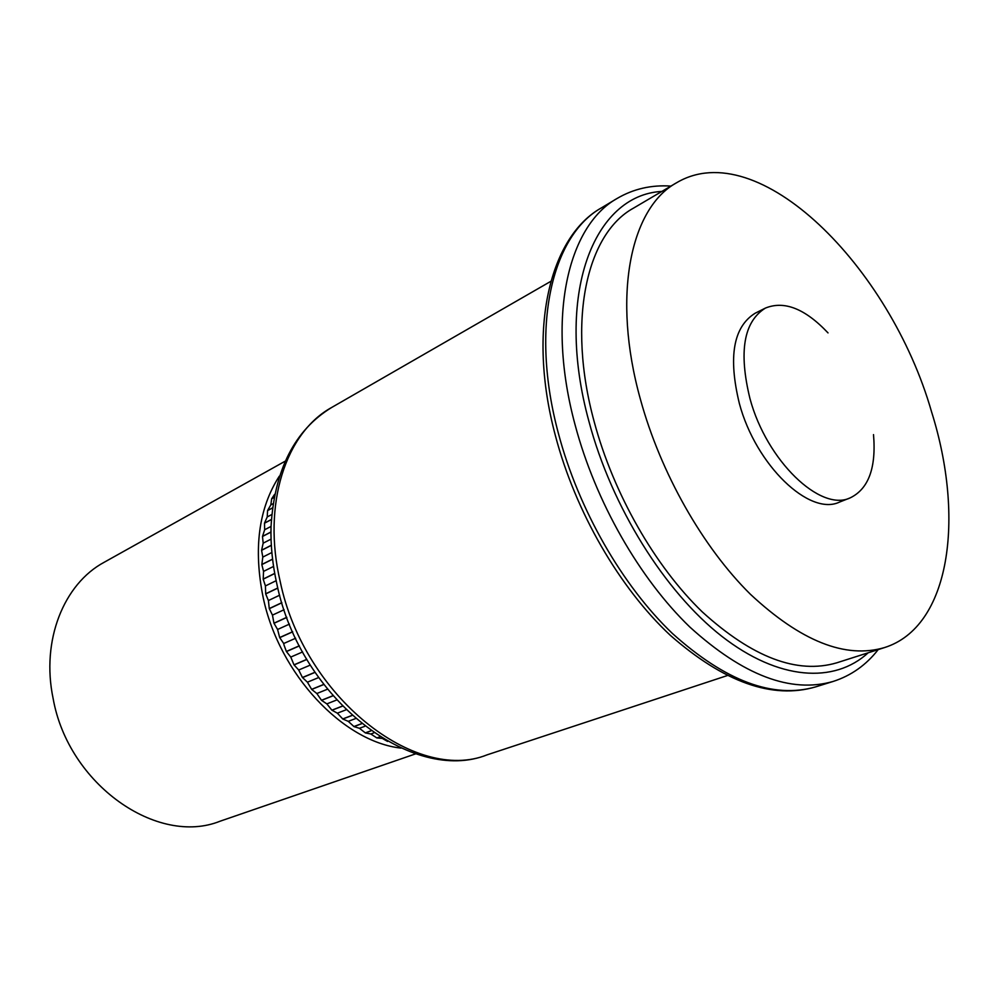 <?xml version="1.0" encoding="UTF-8"?>
<svg xmlns="http://www.w3.org/2000/svg" width="999" height="999" viewBox="0 0 999 999"><rect width="100%" height="100%" fill="white"/><g stroke="black" fill="none" stroke-linecap="round" stroke-linejoin="round"><path stroke-width="1.5" d="M676.585 182.755L633.441 208.167C586.588 233.778 566.658 321.004 594.205 421.79C613.536 493.906 654.982 566.271 702.285 611.9C752.409 657.479 797.239 674.45 836.775 662.812L884.477 647.589C950.149 626.96 965.109 518.281 931.58 411.888C890.022 266.596 758.204 134.278 676.585 182.755C630.419 207.904 611.663 296.216 640.396 399.25C660.576 472.964 702.784 547.252 750.424 594.28C800.836 641.271 845.516 659.04 884.477 647.589M828.021 332.904C805.132 308.679 784.252 300.399 765.371 308.104L755.094 313.261C733.303 326.898 728.059 356.993 739.372 403.546C755.868 465.409 809.714 516.52 839.535 502.072L850.236 497.852C868.556 488.911 876.31 467.832 873.513 434.615M765.371 308.104C743.668 321.69 738.548 351.873 749.974 398.651C766.645 460.801 820.541 512.275 850.236 497.852M387.587 741.433L382.23 738.398L376.823 737.924L370.816 733.99L365.384 732.929L359.453 728.296L353.983 726.598L348.264 721.34L342.807 719.018L337.362 713.174L331.88 710.177L326.848 703.883L321.553 700.361L316.833 693.518L311.7 689.435L307.417 682.192L302.435 677.497L298.701 670.004L293.993 664.834L290.771 657.067L286.426 651.573L284.016 645.079L283.704 643.518L295.629 638.236M283.704 643.518L279.67 637.537L277.585 629.482L289.435 624.113M277.585 629.482L273.951 623.189L272.465 615.122L284.103 609.715M272.465 615.122L269.268 608.566L268.406 600.549L279.658 595.192M268.406 600.549L265.697 593.93L265.422 585.926L263.199 579.183L274.725 573.526M263.199 579.183L263.549 571.391L261.825 564.597L272.565 559.228M261.825 564.597L262.799 557.092L261.588 550.324L271.316 545.367M261.588 550.324L263.174 543.169L262.487 536.475L270.929 532.105M284.977 461.301L104.246 562.237C63.824 583.866 40.922 640.409 53.134 698.563C68.407 784.739 157.592 846.353 220.067 821.215L415.796 753.795M279.308 476.186C258.591 508.366 253.259 548.975 263.274 598.026C279.483 674.45 343.057 741.658 400.911 748.101M376.91 737.961L379.907 736.875M365.384 732.929L370.941 730.881M353.983 726.598L361.551 723.763M342.807 719.018L351.948 715.534M331.955 710.239L342.332 706.206M321.553 700.361L332.867 695.866M311.7 689.435L323.701 684.552M302.51 677.597L314.997 672.389M294.056 664.934L306.855 659.465M286.426 651.573L299.4 645.903M279.72 637.649L292.695 631.83M274.001 623.301L286.838 617.419M269.305 608.678L281.868 602.784M265.697 593.93L277.822 588.099M274.588 494.393L271.691 498.726L270.816 504.895L267.582 510.514L267.22 516.945L264.498 523.101L264.66 529.745L262.487 536.475M264.485 523.201L271.328 519.605M267.557 510.614L272.39 508.029M271.653 498.813L273.976 497.564M270.816 504.895L272.964 503.746M267.22 516.945L271.703 514.572M264.66 529.745L271.016 526.423M263.174 543.169L271.041 539.135M262.799 557.092L271.853 552.522M263.549 571.391L273.539 566.445M265.422 585.926L276.136 580.719M290.771 657.067L302.597 651.947M298.701 670.004L310.289 665.109M307.417 682.192L318.581 677.584M316.833 693.518L327.385 689.26M326.848 703.883L336.551 700.049M337.362 713.174L345.954 709.864M348.264 721.34L355.432 718.631M359.453 728.296L364.785 726.31M370.816 733.99L373.826 732.891M661.862 191.433C593.955 194.842 554.008 294.355 588.998 421.64C611.725 507.005 664.785 591.72 721.678 636.201C778.721 680.669 834.402 683.753 868.193 652.784M833.154 681.443C790.983 693.593 743.231 675.474 689.897 627.085C639.535 578.608 595.504 501.66 575.137 425.012C546.191 318.206 567.644 225.999 617.145 198.439L601.485 207.829C551.748 235.552 529.882 327.322 558.366 433.254C578.409 509.265 622.14 585.464 672.352 633.416C725.561 681.256 773.351 699.075 815.721 686.862L833.154 681.443C851.123 675.674 866.145 665.059 878.208 649.587M280.22 581.605C304.121 696.952 415.621 783.765 487.1 754.844C412.849 784.577 300.537 699.238 276.885 584.115C272.527 564.66 270.567 545.654 271.004 527.097C274.363 469.93 294.605 430.045 331.73 407.442C285.876 432.467 261.95 504.195 280.22 581.605M376.823 737.924L379.845 736.837M365.297 732.879L370.879 730.831M353.896 726.535L361.476 723.701M342.719 718.955L351.873 715.459M331.88 710.177L342.257 706.131M321.478 700.274L332.792 695.779M311.626 689.347L323.639 684.465M302.435 677.497L314.935 672.29M293.993 664.834L306.805 659.352M286.376 651.46L299.338 645.791M279.67 637.537L292.645 631.73M273.951 623.189L286.788 617.307M269.268 608.566L281.83 602.672M265.672 593.806L277.797 587.986M263.187 579.07L274.7 573.414M261.825 564.485L272.552 559.115M261.601 550.212L271.316 545.254M262.5 536.376L270.929 532.005M264.498 523.101L271.328 519.505M267.582 510.514L272.402 507.942M271.691 498.726L273.988 497.49M815.721 686.862C772.552 699.562 724.088 682.392 670.329 635.339C619.542 587.974 575.374 511.788 555.369 435.539C526.698 328.484 550.349 236.251 601.485 207.829M670.916 186.089C651.348 184.778 633.416 188.886 617.145 198.439M487.1 754.844L727.135 675.624M331.73 407.442L550.811 281.343"/></g></svg>
